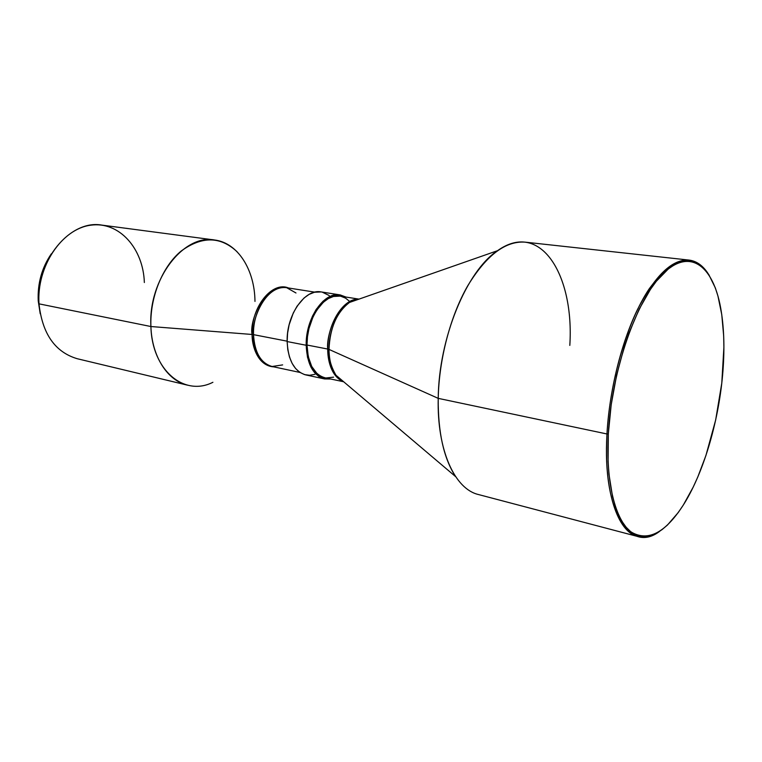 <?xml version="1.0" encoding="UTF-8"?>
<svg xmlns="http://www.w3.org/2000/svg" width="762" height="762" viewBox="0 0 762 762"><rect width="100%" height="100%" fill="white"/><g stroke="black" fill="none" stroke-linecap="round" stroke-linejoin="round"><path stroke-width="1.14" d="M606.971 433.978L608.314 433.93C611.638 370.075 636.68 299.066 663.245 273.501C689.867 247.469 713.032 265.633 720.642 307.8C723.976 326.403 724.748 347.453 722.947 370.932C719.318 418.7 704.459 470.668 684.4 503.311C665.988 532.657 648.195 542.201 631.022 531.924C615.277 520.055 605.695 482.451 608.314 433.93L606.971 433.978C609.324 391.03 621.173 343.1 637.499 309.505C655.063 275.406 672.265 258.928 689.096 260.09C696.325 261.004 702.545 265.328 707.765 273.063C692.201 251.746 672.656 257.013 649.148 288.893C627.421 321.345 609.81 380.924 606.971 433.978L438.217 398.364L606.971 433.978C602.19 512.893 630.336 554.25 659.93 531.114C652.272 536.467 644.919 538.277 637.842 536.534C617.639 532.143 603.637 491.099 606.971 433.978M689.096 260.09L525.275 242.164C505.577 240.678 486.385 255.222 467.706 285.817C450.428 315.954 439.007 359.169 438.217 398.364C438.779 337.957 466.668 270.92 497.529 250.688C540.477 219.885 574.386 274.958 569.814 345.405M329.003 349.415L438.217 398.364L329.003 349.415C328.565 357.921 330.898 366.532 336.004 375.256L343.795 381.857L336.004 375.256C331.48 368.798 329.146 360.178 329.003 349.415L327.717 349.044L329.003 349.415C329.927 327.87 336.766 312.21 349.501 302.447C333.632 313.382 328.479 338.271 329.003 349.415M359.14 299.075L349.501 302.447L359.14 299.075M342.481 381.21C330.813 375.78 327.574 359.14 327.717 349.044C327.222 324.46 342.89 299.018 357.683 299.209C337.052 300.647 326.012 336.337 327.717 349.044L307 345.024L327.717 349.044C328.27 365.789 333.194 376.504 342.481 381.21M358.826 299.095L340.004 296.123C324.479 292.646 306.286 318.868 307 345.024L308.248 356.635L311.706 366.436L317.011 373.57L321.335 376.542L324.898 377.762M324.583 378.943L330.841 379.028L323.374 378.638L318.687 376.371L314.515 372.561L311.048 367.322L307.486 357.226L306.191 345.262C305.467 318.325 324.193 291.341 340.166 294.913L346.034 297.075L338.661 294.751L330.822 296.142L323.098 301.152L316.192 309.391L312.372 316.354L308.219 328.298L306.676 336.775L306.191 345.262L287.15 341.557L306.191 345.262C307.096 364.312 313.22 375.542 324.583 378.943L305.8 374.923C294.332 371.513 288.122 360.388 287.15 341.557L287.779 349.596L289.465 356.968L292.122 363.379L295.627 368.57L299.837 372.361L304.581 374.618L309.658 375.275L314.858 374.342M340.166 294.913L321.183 291.932C305.076 288.36 286.312 314.954 287.15 341.557L287.598 333.185L289.122 324.812L293.265 313.03L297.085 306.162L304.009 298.037L309.134 294.37L314.42 292.256L321.212 291.932M253.527 334.651L287.141 341.176L253.527 334.651C253.394 344.948 257.937 363.055 272.082 366.503C260.775 363.169 254.594 352.558 253.527 334.651L252.108 334.47L253.527 334.651C252.546 309.372 270.805 284.216 286.683 287.703C264.595 284.674 251.012 321.897 253.527 334.651M273.853 366.874C257.613 365.97 251.784 345.481 252.108 334.47C250.974 307.115 272.139 280.94 288.484 287.988C265.862 280.206 248.869 320.869 252.108 334.47L150.905 326.527L252.108 334.47C253.527 354.454 260.775 365.265 273.853 366.874M237.096 251.755C220.504 236.21 201.844 235.991 181.127 251.079C162.373 266.538 149.762 297.571 150.905 326.527C148.066 279.749 183.499 233.896 214.56 239.992C237.935 242.792 254.737 269.967 254.975 301.409M214.56 239.992L101.965 225.123C70.256 219.161 35.338 260.804 39.005 303.848L150.905 326.527L39.005 303.848C36.452 266.433 61.951 228.848 90.611 225.219C119.263 221.028 143.266 248.507 144.351 282.521M38.233 300.904L38.881 301.038L38.233 300.904C37.462 283.416 41.834 267.719 51.33 253.822C41.834 267.719 37.462 283.416 38.233 300.904L40.215 313.763L38.233 300.904M39.005 303.848C42.31 333.804 55.045 352.082 77.2 358.712L187.633 385.191C167.707 380.829 151.848 356.768 150.905 326.527C151.943 370.589 184.461 396.869 212.903 382.286M329.213 295.542L322.202 292.122M326.079 377.962L333.585 377.152M349.691 301.457L345.577 298.152L340.957 296.304M340.033 296.132L333.461 296.475L328.355 298.571L323.402 302.19L316.697 310.21L312.992 316.963L308.962 328.555L307.467 336.785L307 345.024C307.867 363.541 313.82 374.447 324.869 377.762L343.5 381.733M343.424 381.552L455.638 476.641C443.77 458.514 437.959 432.416 438.217 398.364C436.94 450.456 454.809 489.118 478.488 494.548L637.842 536.534M608.314 433.93L611.2 404.708L616.62 375.152L624.288 346.739L628.85 333.394L639.128 309.248L650.481 289.322L656.387 281.207L668.303 268.976L674.179 264.947L679.933 262.318L685.476 261.08L690.791 261.214L695.811 262.671L700.497 265.424L704.821 269.386L708.755 274.51L715.337 287.903L717.947 296.018L721.766 314.639L723.671 335.852L723.9 347.196L721.785 383.134L715.661 420.024L705.936 455.466L697.744 477.126L693.201 487.099L683.4 504.911L678.209 512.578L667.436 525.056L661.949 529.695L656.434 533.2L650.977 535.486L645.595 536.496L640.366 536.21L635.337 534.572L630.565 531.571L626.116 527.199L622.03 521.465L618.363 514.407L615.182 506.054L612.524 496.481L608.933 474.031L608.076 461.381L608.314 433.93M497.529 250.688L358.683 299.237M314.868 292.151L286.683 287.703L295.98 292.979M282.645 364.903L272.082 366.503L299.98 372.447"/></g></svg>
